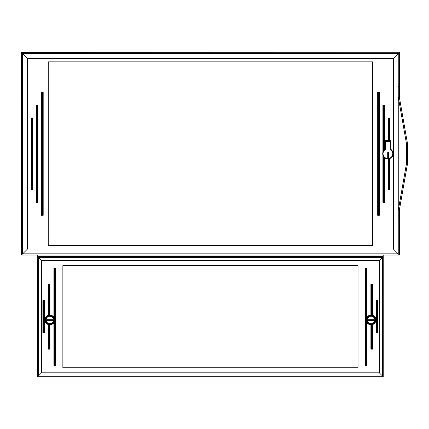 <?xml version="1.0" encoding="UTF-8"?>
<svg xmlns="http://www.w3.org/2000/svg" width="429" height="429" viewBox="0 0 429 429"><rect width="100%" height="100%" fill="white"/><g stroke="black" fill="none" stroke-linecap="round" stroke-linejoin="round"><path stroke-width="0.64" d="M383.215 255.057L383.215 256.681L37.672 256.681L37.672 255.057M37.95 350.772L38.015 349.555L37.95 350.772M382.941 350.772L382.877 351.989L382.941 350.772M365.857 268.034L365.369 268.034L365.369 365.369L365.857 365.369L365.857 268.034L366.505 268.034L366.505 318.2A4.869 4.869 0 0 0 366.827 322.367M366.827 317.53A4.869 4.869 0 0 0 366.505 318.2L366.993 317.256L366.993 268.034L366.505 268.034M366.505 365.369L366.993 365.369L366.993 322.64L366.505 321.696L366.505 365.369L365.857 365.369M372.023 324.715A4.869 4.869 0 0 0 372.511 324.592L372.023 324.715L372.023 349.147L371.375 349.147L371.375 324.801A4.869 4.869 0 0 0 372.023 324.715M370.924 315.084A4.869 4.869 0 0 0 370.887 315.084L371.375 315.09L371.375 284.255L372.023 284.255L372.023 315.181L372.511 315.304A4.869 4.869 0 0 0 372.211 315.224M366.993 317.256A4.869 4.869 0 0 1 370.887 315.084L370.887 284.255L370.887 315.084M372.023 315.181A4.869 4.869 0 0 0 371.375 315.09M372.023 284.255L372.511 284.255L372.511 315.304A4.869 4.869 0 0 1 372.511 324.592L372.511 349.147L372.023 349.147M371.375 324.801L370.887 324.812A4.869 4.869 0 0 1 366.993 322.64M371.375 284.255L370.887 284.255M43.999 332.925L44.487 332.925L44.487 300.482L43.999 300.482L43.999 332.925L43.35 332.925L43.35 300.482L43.999 300.482M43.35 300.482L42.862 300.482L42.862 332.925L43.35 332.925M49.517 349.147L50 349.147L50 324.812L49.517 324.801L49.517 349.147L48.868 349.147L48.868 324.715A4.869 4.869 0 0 0 49.517 324.801M48.418 324.603A4.869 4.869 0 0 0 48.868 324.715L48.38 324.592L48.38 349.147L48.868 349.147M370.887 324.812L370.887 349.147L371.375 349.147M48.868 284.255L48.38 284.255L48.38 315.304L48.868 315.181L48.868 284.255L49.517 284.255L49.517 315.09A4.869 4.869 0 0 0 48.868 315.181M49.517 315.09L50 315.084L50 284.255L49.517 284.255M54.065 322.367A4.869 4.869 0 0 0 54.381 318.2L54.381 268.034L53.893 268.034L53.893 317.256L54.381 318.2A4.869 4.869 0 0 0 54.065 317.53M54.381 268.034L55.03 268.034L55.03 365.369L54.381 365.369L54.381 321.696L53.893 322.64A4.869 4.869 0 0 1 50 324.812L50 349.147M48.38 349.147L48.38 324.592A4.869 4.869 0 0 1 48.681 315.224M50 284.255L50 315.084A4.869 4.869 0 0 1 53.893 317.256M53.893 322.64L53.893 365.369L54.381 365.369M55.03 365.369L55.518 365.369L55.518 268.034L55.03 268.034M377.536 332.925L378.024 332.925L378.024 300.482L377.536 300.482L377.536 332.925L376.887 332.925L376.887 300.482L377.536 300.482M376.887 300.482L376.405 300.482L376.405 332.925L376.887 332.925M55.518 268.034L55.518 365.369M44.487 300.482L44.487 332.925M62.859 367.766L62.859 265.642L358.033 265.642L358.033 367.766L62.859 367.766M41.602 372.796L38.363 376.04L382.529 376.04L382.529 257.368L38.363 257.368L38.363 376.04L37.672 376.726L383.215 376.726L379.284 372.796L41.602 372.796L41.602 260.607L37.672 256.681L37.672 376.726M41.602 260.607L379.284 260.607L383.215 256.681L383.215 376.726M371.047 315.487A4.462 4.462 0 0 1 374.914 322.179A4.462 4.462 0 0 1 367.186 322.179A4.462 4.462 0 0 1 371.047 315.487M367.374 320.597L374.726 320.597A3.732 3.732 0 0 1 367.374 320.597M366.8 320.597A4.295 4.295 0 0 1 366.8 319.299L367.374 319.299L366.8 319.299M375.3 319.299L374.726 319.299L375.3 319.299A4.295 4.295 0 0 1 375.3 320.597M367.374 319.299L374.726 319.299A3.732 3.732 0 0 0 367.374 319.299M49.839 315.487A4.462 4.462 0 0 1 53.705 322.179A4.462 4.462 0 0 1 45.978 322.179A4.462 4.462 0 0 1 49.839 315.487M46.166 320.597L53.512 320.597A3.732 3.732 0 0 1 46.166 320.597M45.592 320.597A4.295 4.295 0 0 1 45.592 319.299L46.166 319.299L45.592 319.299M54.086 319.299L53.512 319.299L54.086 319.299A4.295 4.295 0 0 1 54.086 320.597M46.166 319.299L53.512 319.299A3.732 3.732 0 0 0 46.166 319.299M399.437 86.342L399.437 52.274L21.52 52.343L21.52 97.871L22.576 98.048L22.576 103.834L21.52 104.011L21.52 203.319L22.576 203.496L22.576 209.282L21.52 209.459L21.52 254.987L23.885 255.057L21.45 255.057L21.45 52.274L399.437 52.274L398.235 53.475L22.651 53.475L22.651 253.855L398.235 253.855L398.235 53.475L393.377 58.339L393.377 248.992L399.437 255.057L399.437 220.989L398.246 220.989L398.246 86.342L399.437 86.342L399.437 97.694L398.246 97.694M390.031 144.578L390.31 144.578A6.65 6.65 0 0 1 390.352 144.578M392.664 155.775L392.353 155.775A5.352 5.352 0 0 1 389.435 158.628M385.489 144.578L385.81 144.578M398.246 209.631L399.437 209.631L399.437 255.057L23.885 255.057M21.52 52.343L27.515 58.339L393.377 58.339M399.437 209.631L407.55 163.401L406.547 163.256L398.412 209.631M407.55 163.401L407.55 143.929L406.547 144.074L406.547 163.256M407.55 143.929L399.437 97.694M390.68 149.265L390.352 149.078A5.191 5.191 0 0 1 389.704 158.542L389.704 189.355L389.704 158.542L389.221 158.692A5.191 5.191 0 0 1 388.572 158.816L388.084 158.853A5.191 5.191 0 0 1 384.513 157.582L384.025 157.1A5.191 5.191 0 0 1 383.376 156.177L382.893 154.955A5.191 5.191 0 0 1 382.893 152.375L382.893 104.998L382.893 152.375L383.376 151.153A5.191 5.191 0 0 1 384.025 150.23L384.513 149.748A5.191 5.191 0 0 1 385.489 149.078L385.489 140.685L390.352 140.685L390.352 149.078M389.87 158.478L390.68 158.065M385.489 141.173L386.947 141.334M21.52 254.987L27.515 248.992L27.515 58.339M48.22 245.485L48.22 61.846L372.672 61.846L372.672 245.485L48.22 245.485L372.656 245.474L372.656 61.856L48.23 61.856L48.23 245.474M41.565 215.31L41.565 92.02L41.565 215.31L42.053 215.31L42.053 92.02L41.565 92.02M392.267 156.505L392.701 155.695M392.701 151.635L392.267 150.826M385.81 144.096L385.489 144.096M390.352 140.685L389.87 140.685M382.893 154.955L382.893 202.332L383.376 202.332L383.376 156.177M383.376 151.153L383.376 104.998L382.893 104.998M384.025 157.1L384.025 202.332L383.376 202.332M383.376 104.998L384.025 104.998L384.025 150.23M384.025 202.332L384.513 202.332L384.513 157.582M389.221 158.692L389.221 189.355L389.704 189.355M388.084 158.853L388.084 189.355L388.572 189.355L388.572 158.816M388.572 140.685L388.572 117.975L388.084 117.975L388.084 140.685M389.221 189.355L388.572 189.355M398.246 86.342L398.246 220.989M378.185 92.02L377.702 92.02L377.702 215.31L378.185 215.31L378.185 92.02L378.834 92.02L378.834 215.31L378.185 215.31M378.834 215.31L379.322 215.31L379.322 92.02L378.834 92.02M384.513 149.748L384.513 104.998L384.025 104.998M388.572 117.975L389.221 117.975L389.221 140.685M389.704 140.685L389.704 117.975L389.221 117.975M32.32 189.355L32.808 189.355L32.808 117.975L32.32 117.975L32.32 189.355L31.671 189.355L31.671 117.975L32.32 117.975M31.671 117.975L31.183 117.975L31.183 189.355L31.671 189.355M36.862 104.998L36.374 104.998L36.374 202.332L36.862 202.332L36.862 104.998L37.511 104.998L37.511 202.332L36.862 202.332M37.511 202.332L37.999 202.332L37.999 104.998L37.511 104.998M42.053 92.02L42.702 92.02L42.702 215.31L42.053 215.31M42.702 215.31L43.19 215.31L43.19 92.02L42.702 92.02M387.269 152.043L388.572 152.043L388.572 157.824A4.21 4.21 0 0 1 387.269 157.824L387.269 152.043M392.851 155.287L392.508 155.287A4.869 4.869 0 0 0 392.508 152.043L392.851 152.043M385.81 149.281L385.81 141.334L390.031 141.334L390.031 149.281A4.869 4.869 0 0 1 391.725 156.698A4.869 4.869 0 0 1 384.116 156.698A4.869 4.869 0 0 1 385.81 149.281M390.352 142.364A6.489 6.489 0 0 0 390.031 142.176M386.545 141.173A6.489 6.489 0 0 1 385.489 140.717M22.576 208.821L21.53 208.821L21.53 203.957L22.576 203.957M22.576 103.373L21.53 103.373L21.53 98.509L22.576 98.509M384.877 157.872L384.877 157.464M384.877 149.866L384.877 149.458M379.284 260.607L379.284 372.796M366.881 320.597A4.215 4.215 0 0 0 375.214 320.597M375.214 319.299A4.215 4.215 0 0 0 366.881 319.299M45.672 320.597A4.215 4.215 0 0 0 54.006 320.597M54.006 319.299A4.215 4.215 0 0 0 45.672 319.299M398.412 97.694L406.547 144.074M393.377 248.992L27.515 248.992"/></g></svg>

